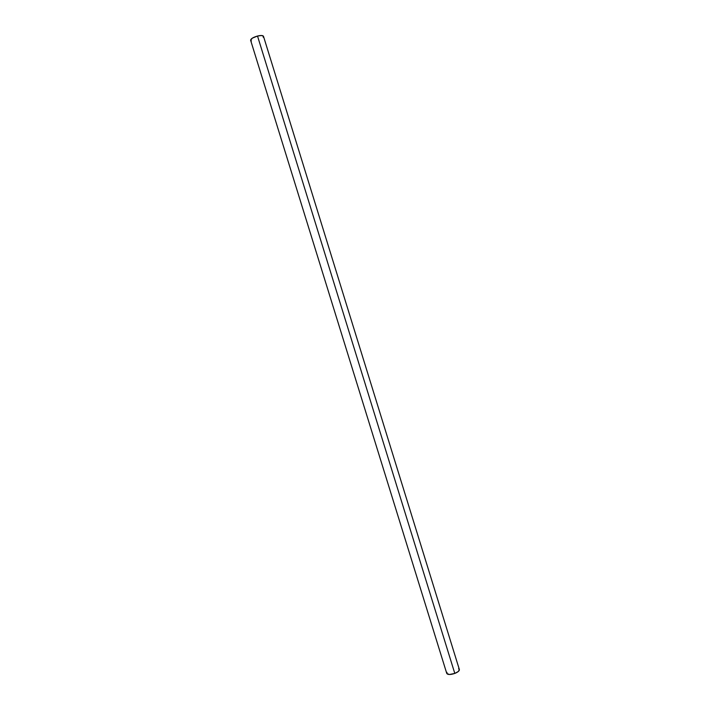 <?xml version="1.0" encoding="UTF-8"?>
<svg xmlns="http://www.w3.org/2000/svg" width="710" height="710" viewBox="0 0 710 710"><rect width="100%" height="100%" fill="white"/><g stroke="black" fill="none" stroke-linecap="round" stroke-linejoin="round"><path stroke-width="1.06" d="M263.472 36.254L261.52 35.509L257.517 36.032C253.062 37.355 250.763 38.775 250.621 40.284L252.343 38.145L257.517 36.032L454.799 673.426C450.468 674.828 447.788 674.837 446.767 673.453L449.421 674.5L454.799 673.426C457.968 672.121 459.494 670.835 459.37 669.557L263.49 36.308C262.913 35.34 260.925 35.252 257.517 36.032L454.799 673.426L458.287 671.518L459.379 669.61M251.402 40.905L250.648 40.363M263.517 36.45L263.197 37.248M459.299 669.397L458.562 668.811M447.007 672.388L446.741 673.364M446.767 673.453L250.621 40.284"/></g></svg>
